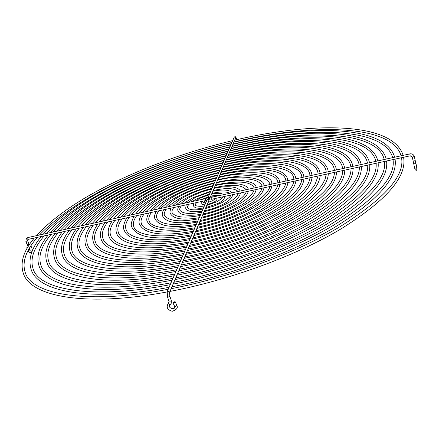 <?xml version="1.0" encoding="UTF-8"?>
<svg xmlns="http://www.w3.org/2000/svg" width="439" height="439" viewBox="0 0 439 439"><rect width="100%" height="100%" fill="white"/><g stroke="black" fill="none" stroke-linecap="round" stroke-linejoin="round"><path stroke-width="0.66" d="M234.091 144.058L235.617 143.723M30.099 250.872L29.654 249.796L28.118 250.493M27.728 247.267L26.878 247.344L28.008 246.795M168.988 301.055L170.776 301.094L171.298 300.435L171.237 303.294L170.085 304.875C166.754 307.788 175.885 310.85 174.618 306.351L175.523 306.471L176.901 305.434C178.152 307.871 176.582 309.819 172.198 311.278C167.166 309.769 165.942 307.004 168.527 302.987L169.75 304.929L170.173 304.759M173.405 302.043L175.128 301.675L174.629 302.378L172.911 302.745L173.405 302.043M209.864 197.638L208.646 196.963L208.026 198.038L209.244 198.713L209.864 197.638M205.688 199.257L205.326 198.664L205.375 199.97L205.737 200.563L205.688 199.257M167.215 291.622L167.495 296.879L168.411 297.049L169.822 296.073L169.492 291.88L167.983 291.03L167.215 291.622L207.065 199.734L207.663 199.235L208.333 199.301L208.865 200.491L169.465 292.588M416.084 164.658L415.415 161.415M410.191 155.818L211.593 199.284L211.236 198.691L211.181 197.38L409.779 153.913M238.492 143.076L238.854 142.999M25.939 241.296L27.185 244.797L28.941 244.128L29.281 244.792M168.614 302.937L168.971 301.242L167.495 296.879M209.842 198.214L235.611 137.961L235.639 137.473L234.651 136.902L234.124 137.341L234.783 136.759C235.43 136.408 236.006 137.078 236.506 138.762L236.764 139.651M235.052 139.284L236.506 138.762M205.326 198.664L27.92 237.543L27.8 238.821L28.431 239.266M27.92 237.543L26.296 238.514L25.885 241.45L27.641 240.781L28.941 244.128M412.27 157.03L414.334 156.569C413.615 154.468 412.089 153.568 409.757 153.864L410.196 155.872L412.27 157.03L413.763 163.851L414.641 162.979L415.837 163.44L416.99 168.625L416.578 168.126M413.137 160.904L414.224 161.009L415.201 160.444L415.837 163.44M414.334 156.569L415.201 160.444M27.641 240.781L27.745 239.678L28.31 239.343L205.737 200.563M240.413 192.984C239.93 196.864 235.672 200.991 227.627 205.359C220.219 209.222 212.037 212.097 203.092 213.98M200.689 214.435C186.998 216.301 179.43 215.072 177.987 210.747C177.51 209.858 177.724 208.437 178.629 206.489M210.802 191.113L192.304 198.033L183.963 203.345M181.367 205.891C179.891 207.861 179.375 209.271 179.831 210.127C182.372 213.7 189.643 214.397 201.649 212.218M232.588 194.696C232.357 197.769 229.12 200.996 222.864 204.371C217.283 207.268 211.148 209.408 204.453 210.797M202.083 211.23C192.266 212.487 186.8 211.472 185.686 208.179L186.18 204.837M209.562 193.978L196.606 198.922L192.205 201.539M189.022 204.217C187.607 205.984 187.107 207.098 187.535 207.576C189.187 210.007 194.351 210.5 203.027 209.046M224.757 196.409C224.653 198.878 222.458 201.21 218.172 203.4L205.792 207.669M203.46 208.048C197.687 208.744 194.334 207.949 193.39 205.666L193.769 203.18M196.875 202.5C195.553 203.762 195.009 204.618 195.245 205.068C194.351 205.913 201.424 206.917 204.382 205.918M216.839 198.137L216.899 198.307C217.546 199.344 216.432 200.722 213.552 202.439L207.115 204.579M204.865 204.81C202.456 204.739 201.205 204.201 201.111 203.197L201.397 201.512M206.928 200.052L203.01 202.598M208.591 199.465L211.28 198.818M214.314 198.691L215 198.889M201.731 199.449L208.284 196.924M210.665 196.277C213.639 195.426 216.855 195.125 220.307 195.382M211.905 193.385C220.652 191.459 226.634 191.426 229.833 193.292M213.118 190.542C225.997 187.667 234.338 187.974 238.136 191.47M239.502 146.522L239.387 146.835M236.84 147.383L236.566 147.158M30.834 245.884C32.146 247.958 32.459 249.89 31.762 251.69C30.51 253.226 29.254 252.902 28.003 250.713M29.66 249.802L29.226 248.485M176.89 305.412L175.128 301.675M208.048 197.462L234.124 137.341M169.822 296.073L171.298 300.435M413.763 163.851C414.482 167.786 415.036 169.789 415.431 169.86C416.979 171.27 417.22 169.465 416.161 164.455M414.959 169.048L415.08 168.516M240.095 191.042C239.376 187.107 227.567 185.066 214.034 188.408M211.752 188.935L201.144 192.15L191.437 196.354C186.504 198.883 182.811 201.479 180.352 204.135M238.372 193.429L236.857 196.129C234.87 198.521 231.479 201.007 226.683 203.592C219.901 207.131 212.361 209.842 204.058 211.724M232.028 192.809C229.559 189.752 223.16 189.225 212.827 191.234M210.517 191.766L195.728 197.237L188.062 202.445M230.585 195.13C231.106 196.167 228.22 198.664 221.931 202.615L214.084 206.039L205.414 208.558M223.72 194.631C221.432 193.089 217.393 192.913 211.598 194.104M209.266 194.658L200.085 198.132L196.024 200.7M222.82 196.831C223.95 196.688 222.096 198.296 217.25 201.655L206.742 205.452M214.177 196.721L210.347 197.023M208.004 197.627L205.238 198.68M215.039 198.872L212.635 200.711L208.053 202.39M205.737 202.796L202.966 202.609M235.008 139.382L235.194 140.014M174.623 306.362L172.911 302.745M29.748 247.612L30.17 250.696M27.185 244.797L28.239 246.422M27.169 248.227L26.878 247.344M236.753 149.117L237.417 149.276M239.678 148.799L240.221 148.371M241.132 146.467L241.148 146.165M248.249 191.272C247.289 196.228 242.026 201.26 232.467 206.363C223.204 211.214 212.948 214.836 201.71 217.217M199.279 217.684C182.915 220.493 173.251 219.05 170.294 213.359C169.706 212.311 169.981 210.572 171.111 208.13M212.026 188.298C203.317 190.521 195.333 193.473 188.062 197.149C182.992 199.761 179.002 202.395 176.105 205.068M173.806 207.543C172.165 209.815 171.611 211.543 172.137 212.728C175.627 217.453 185 218.353 200.255 215.439M214.314 187.749C231.139 183.919 241.757 184.578 246.164 189.714M248.073 189.286L248.073 189.297C248.995 185.296 234.947 180.698 215.22 185.631M212.959 186.147C203.636 188.413 195.048 191.53 187.201 195.481C180.627 198.851 175.809 202.291 172.752 205.803M246.186 191.722C246.235 192.222 245.593 193.379 244.249 195.196C241.752 198.214 237.504 201.342 231.507 204.585C222.875 209.101 213.272 212.553 202.686 214.94M256.113 189.555C255.224 195.07 248.979 201.013 237.378 207.384C226.239 213.244 213.881 217.618 200.299 220.51M197.846 220.987C177.833 224.444 166.09 222.792 162.611 216.026C161.898 214.792 162.238 212.706 163.626 209.765M213.222 185.538C202.588 188.199 192.809 191.783 183.881 196.282C177.142 199.734 171.995 203.224 168.428 206.747M166.299 209.183C164.444 211.834 163.824 213.897 164.455 215.379C168.922 221.251 180.385 222.359 198.834 218.721M215.494 184.995C233.899 181.049 250.268 180.424 254.033 187.651L254.11 187.974M216.394 182.893C240.106 176.922 257.133 182.443 255.921 187.14L256.019 187.552M214.144 183.409C202.9 186.114 192.529 189.857 183.03 194.625C174.815 198.812 168.883 203.087 165.229 207.449M254.038 190.005C254.06 190.691 253.292 192.101 251.728 194.236C248.737 197.879 243.634 201.666 236.407 205.595C225.909 211.115 214.199 215.319 201.281 218.21M263.998 187.832C262.676 194.455 255.465 201.32 242.366 208.415C229.334 215.308 214.83 220.455 198.867 223.857M196.392 224.345C172.741 228.445 158.918 226.573 154.929 218.743C154.089 217.31 154.501 214.863 156.174 211.395M214.402 182.822C201.869 185.922 190.323 190.125 179.76 195.426C171.375 199.707 165.08 204.036 160.866 208.404M158.841 210.813C156.734 213.848 156.043 216.273 156.772 218.084C160.937 225.723 177.098 225.794 197.385 222.057M216.652 182.289C238.015 177.811 257.04 176.703 261.896 185.543L262.039 186.235M217.546 180.199C244.38 173.345 264.991 179.233 263.79 185.044L263.96 185.812M215.319 180.709C202.181 183.853 190.049 188.21 178.914 193.78C169.075 198.779 162.024 203.883 157.76 209.085M261.918 188.282C261.869 189.302 260.936 191.014 259.136 193.418C255.652 197.654 249.736 202.055 241.384 206.615C228.993 213.162 215.154 218.134 199.86 221.541M271.917 186.098C270.309 193.72 262.149 201.512 247.437 209.469C232.478 217.415 215.807 223.347 197.407 227.27M194.911 227.764C167.621 232.483 151.735 230.398 147.252 221.508C146.269 219.873 146.769 217.042 148.755 213.019M215.56 180.149C201.166 183.678 187.881 188.49 175.693 194.587C165.684 199.679 158.243 204.832 153.387 210.045M151.428 212.432C149.041 215.862 148.261 218.666 149.095 220.839C150.626 227.737 170.014 230.837 195.915 225.448M217.793 179.622C242.301 174.497 264.234 173.191 269.787 183.48L269.98 184.495M218.677 177.548C249.341 169.668 273.146 176.368 271.686 182.992L271.911 184.073M216.465 178.053C201.479 181.631 187.607 186.597 174.859 192.951C163.401 198.746 155.23 204.667 150.341 210.715M269.842 186.553C269.733 187.837 268.701 189.802 266.736 192.447C262.802 197.314 256.036 202.384 246.444 207.652C232.138 215.242 216.125 221.004 198.412 224.933M279.868 184.358C279.001 191.964 269.908 200.689 252.584 210.533C235.683 219.555 216.8 226.288 195.926 230.738M193.401 231.238C162.485 236.577 144.546 234.272 139.575 224.329C138.422 222.633 139.02 219.401 141.369 214.633M216.701 177.515C200.48 181.472 185.472 186.888 171.687 193.753C160.059 199.641 151.488 205.617 145.968 211.669M144.047 214.045C141.331 217.963 140.453 221.163 141.418 223.649C143.235 231.518 165.069 234.997 194.417 228.9M218.913 176.994C248.77 169.827 275.681 171.945 277.711 181.461L277.931 182.75M219.796 174.941C249.654 168.296 276.142 169.35 279.616 180.978L279.873 182.328M217.601 175.441C200.788 179.441 185.209 185.006 170.859 192.128C157.799 198.708 148.497 205.441 142.96 212.333M277.794 184.814C277.635 186.399 276.499 188.611 274.402 191.453C270.04 196.968 262.429 202.719 251.58 208.712C235.337 217.365 217.124 223.923 196.935 228.384M287.858 182.613C287.095 190.872 277.086 200.541 257.819 211.62C238.948 221.739 217.815 229.29 194.417 234.272M191.87 234.777C157.327 240.715 137.336 238.19 131.898 227.204C130.586 225.289 131.288 221.635 134.016 216.24M217.826 174.925C199.8 179.304 183.107 185.307 167.736 192.935C154.512 199.608 144.799 206.39 138.598 213.288M136.705 215.653C133.637 220.032 132.649 223.654 133.741 226.508C135.843 235.337 160.087 239.217 192.891 232.418M220.021 174.409C253.16 166.469 283.292 168.675 285.657 179.485L285.91 181.005M220.894 172.368C254.049 164.949 283.753 166.074 287.572 179.013L287.863 180.577M218.715 172.867C200.113 177.29 182.843 183.436 166.913 191.316C152.262 198.669 141.83 206.209 135.618 213.941M285.784 183.068C284.357 190.718 274.693 199.624 256.799 209.782C238.596 219.527 218.139 226.903 195.432 231.896M295.875 180.863C294.668 190.471 283.753 201.095 263.137 212.723C242.279 223.967 218.858 232.346 192.875 237.867M190.306 238.377C154.325 245.33 127.936 241.741 124.221 230.135C122.733 227.989 123.557 223.89 126.695 217.837M218.929 172.379C199.141 177.169 180.775 183.749 163.84 192.123C149.03 199.564 138.175 207.153 131.283 214.891M129.401 217.25C125.927 222.194 124.813 226.25 126.064 229.427C128.457 239.2 155.077 243.491 191.338 235.995M221.108 171.868C257.528 163.143 290.931 165.421 293.642 177.554L293.916 179.249M221.975 169.838C258.417 161.634 291.397 162.82 295.562 177.093L295.875 178.821M219.813 170.337C199.449 175.172 180.517 181.9 163.028 190.521C146.796 198.631 135.223 206.972 128.314 215.538M293.812 181.312C292.423 189.741 281.854 199.597 262.105 210.874C241.916 221.733 219.182 229.932 193.901 235.474M303.931 179.101C302.8 189.5 291.002 201.084 268.536 213.842C245.664 226.233 219.923 235.463 191.305 241.532M188.715 242.048C149.282 249.681 120.538 245.653 116.538 233.12C115.199 228.895 116.154 224.334 119.408 219.434M220.016 169.866C198.488 175.062 178.481 182.218 159.994 191.327C143.613 199.52 131.618 207.905 124.007 216.487M122.124 218.836C118.245 224.285 116.993 228.807 118.382 232.396C121.06 243.113 150.028 247.826 189.758 239.645M222.183 169.361C261.863 159.851 298.591 162.189 301.659 175.666L301.955 177.488M223.045 167.347C262.758 158.358 299.063 159.576 303.585 175.216L303.92 177.054M220.899 167.841C198.796 173.081 178.229 180.38 159.187 189.73C141.391 198.587 128.682 207.724 121.049 217.135M301.873 179.551C300.567 188.754 289.109 199.564 267.494 211.982C245.297 223.983 220.246 233.027 192.342 239.112M312.025 177.334C311.015 188.518 298.35 201.067 274.035 214.984C249.116 228.543 221.009 238.64 189.714 245.264M187.096 245.78C144.201 254.093 113.141 249.615 108.85 236.16C107.363 231.496 108.46 226.447 112.148 221.02M221.091 167.396C197.852 172.993 176.22 180.709 156.202 190.542C138.269 199.476 125.126 208.651 116.769 218.073M114.886 220.422C110.513 226.535 109.113 231.534 110.699 235.425C113.668 247.064 144.941 252.222 188.144 243.354M223.237 166.891C266.171 156.602 306.279 158.967 309.709 173.822L310.022 175.721M224.093 164.894C267.077 155.121 306.757 156.35 311.652 173.383L311.992 175.287M221.964 165.382C198.154 171.029 175.968 178.887 155.406 188.951C136.057 198.543 122.19 208.465 113.811 218.721M309.972 177.779C308.793 187.749 296.462 199.525 272.976 213.107C248.743 226.272 221.338 236.177 190.756 242.822M320.157 175.556C319.312 187.524 305.796 201.057 279.616 216.142C252.639 230.903 222.129 241.878 188.084 249.067M185.445 249.588C139.081 258.571 105.739 253.621 101.157 239.26C99.51 234.135 100.767 228.582 104.921 222.6M222.145 164.96C197.226 170.958 173.998 179.227 152.465 189.763C132.99 199.427 118.689 209.387 109.569 219.648M107.676 221.997C102.825 228.664 101.266 234.168 103.006 238.509C106.265 251.07 139.816 256.678 186.509 247.141M224.28 164.46C270.457 153.387 314 155.763 317.803 172.022L318.127 173.943M225.13 162.474C271.362 151.916 314.478 153.14 319.751 171.594L320.097 173.509M223.012 162.962C197.528 169.01 173.751 177.416 151.674 188.188C130.784 198.499 115.764 209.2 106.611 220.296M318.105 176.001L315.081 184.336C314.072 185.889 314.461 185.675 309.802 191.256C302.833 198.691 292.418 206.357 278.546 214.254C252.255 228.604 222.452 239.392 189.138 246.603M328.323 173.767C327.692 186.52 313.347 201.035 285.295 217.316C258.648 232.396 220.85 246.092 186.427 252.941M183.765 253.462C133.922 263.115 98.325 257.677 93.458 242.421C91.641 236.813 93.068 230.727 97.727 224.17M223.188 162.556C196.612 168.949 171.803 177.762 148.772 189C127.771 199.377 112.313 210.116 102.408 221.218M100.504 223.566C95.071 230.996 93.337 237.027 95.307 241.653C98.857 255.119 134.658 261.2 184.835 250.993M225.306 162.062C274.71 150.204 321.743 152.569 325.93 170.266L326.259 172.159M226.145 160.092C275.626 148.75 322.231 149.94 327.889 169.849L328.235 171.726M224.049 160.575C196.913 167.018 171.561 175.968 147.987 187.431C125.576 198.45 109.393 209.93 99.444 221.871M326.281 174.217L325.101 179.26L322.144 184.874L317.732 190.51L311.657 196.518L303.986 202.747L294.799 209.079L284.209 215.417C258.154 230.107 221.278 243.546 187.491 250.455M336.532 171.978C336.153 185.499 321.002 201.007 291.068 218.512C262.544 234.755 221.777 249.555 184.742 256.886M182.053 257.413C128.731 267.719 90.906 261.787 85.742 245.637C83.761 239.529 85.364 232.895 90.56 225.739M224.214 160.191C196.008 166.974 169.646 176.324 145.133 188.243C122.618 199.322 105.997 210.835 95.279 222.782M93.359 225.125C87.377 233.164 85.451 239.738 87.597 244.863C91.449 259.224 129.461 265.787 183.134 254.922M226.315 159.703C278.941 147.054 329.524 149.386 334.106 168.554L334.43 170.37M227.15 157.744C279.862 145.616 330.018 146.752 336.071 168.148L336.411 169.937M225.064 158.227C196.31 165.053 169.405 174.541 144.354 186.685C120.429 198.401 103.077 210.649 92.305 223.435M334.491 172.423C333.98 184.66 319.137 199.388 289.97 216.603C262.039 232.445 222.211 246.981 185.812 254.379M344.774 170.173C344.703 184.462 328.762 200.98 296.945 219.73C266.522 237.159 222.727 253.089 183.019 260.909M180.303 261.441C123.496 272.394 83.481 265.946 78.016 248.918C75.854 242.284 77.654 235.074 83.426 227.298M225.223 157.864C195.415 165.031 167.522 174.909 141.539 187.497C117.526 199.268 99.741 211.543 88.184 224.334M86.247 226.683C79.613 235.518 77.489 242.668 79.871 248.128C84.025 263.378 124.221 270.446 181.395 258.922M227.309 157.376C283.144 143.943 337.339 146.22 342.321 166.886L342.634 168.571M228.143 155.428C284.071 142.516 337.838 143.575 344.302 166.491L344.62 168.137M226.069 155.911C195.712 163.127 167.281 173.136 140.765 185.949C115.347 198.351 96.821 211.362 85.199 224.987M342.733 170.617C342.541 183.606 326.907 199.333 295.826 217.804C266.012 234.821 223.166 250.493 184.1 258.379M353.055 168.362C353.346 183.414 336.631 200.952 302.915 220.971C270.589 239.606 223.692 256.7 181.263 265.013M178.525 265.546C118.223 277.141 76.046 270.166 70.278 252.266C67.93 245.077 69.944 237.274 76.32 228.851M226.222 155.565C194.834 163.11 165.426 173.509 137.994 186.762C112.494 199.207 93.534 212.251 81.122 225.882M79.163 228.231C72.177 237.022 69.834 244.764 72.139 251.459C76.595 267.592 118.947 275.171 179.628 263.005M228.291 155.082C287.32 140.864 345.186 143.054 350.585 165.262L350.876 166.765M229.114 153.151C288.253 139.448 345.691 140.403 352.577 164.883L352.868 166.332M227.062 153.628C195.13 161.223 165.185 171.753 137.231 185.22C110.321 198.296 90.621 212.07 78.126 226.54M351.019 168.812C351.195 182.531 334.781 199.273 301.785 219.028C270.067 237.247 224.131 254.077 182.355 262.462M361.379 166.546C362.071 182.355 344.61 200.914 308.996 222.233C274.748 242.098 224.675 260.393 179.474 269.195M176.708 269.733C112.911 281.959 68.594 274.441 62.525 255.679C59.978 247.92 62.217 239.491 69.247 230.398M227.199 153.304C194.263 161.223 163.357 172.132 134.493 186.032C107.522 199.147 87.388 212.942 74.092 227.424M72.111 229.773C64.467 239.239 61.894 247.601 64.39 254.85C69.153 271.856 113.63 279.967 177.822 267.164M229.257 152.821C291.474 137.813 353.071 139.904 358.899 163.687L359.151 164.954M230.08 150.901C292.407 136.414 353.582 137.242 360.902 163.313L361.149 164.515M228.039 151.378C194.559 159.346 163.127 170.392 133.736 184.506C105.355 198.241 84.475 212.767 71.085 228.082M359.338 166.99C359.936 181.444 342.771 199.207 307.843 220.274C274.216 239.716 225.119 257.737 180.577 266.621M369.737 164.718C370.889 181.28 352.704 200.875 315.18 223.511C279.001 244.638 225.673 264.168 177.647 273.459M174.859 274.002C107.555 286.848 61.131 278.77 54.754 259.153C52.005 250.801 54.485 241.724 62.201 231.935M228.17 151.076C193.703 159.362 161.327 170.776 131.041 185.318C102.611 199.087 81.292 213.634 67.096 228.955M65.093 231.304C56.746 241.477 53.926 250.482 56.62 258.313C61.696 276.186 108.268 284.834 175.979 271.412M230.212 150.593C295.601 134.8 360.995 136.759 367.262 162.156L367.465 163.132M231.024 148.689C296.539 133.412 361.511 134.093 369.276 161.793L369.468 162.693M228.999 149.161C193.994 157.502 161.091 169.048 130.29 183.798C100.454 198.181 78.378 213.458 64.072 229.619M367.701 165.163C368.765 180.341 350.871 199.136 314.011 221.541C278.452 242.235 226.118 261.479 178.761 270.863M378.138 162.88C379.801 180.188 360.913 200.832 321.474 224.817C283.353 247.234 226.689 268.02 175.787 277.816M172.971 278.353C102.161 291.814 53.657 283.166 46.968 262.703C43.999 253.72 46.743 243.98 55.188 233.471M229.12 148.876C193.149 157.53 159.319 169.443 127.628 184.61C97.754 199.021 75.256 214.314 60.127 230.486M58.102 232.835C49.02 243.733 45.93 253.402 48.839 261.842C54.227 280.576 102.869 289.784 174.102 275.741M231.15 148.398C299.7 131.815 368.952 133.621 375.68 160.669L375.817 161.3M231.962 146.505C300.644 130.443 369.479 130.943 377.705 160.317L377.825 160.861M229.948 146.972C193.445 155.68 159.094 167.725 126.887 183.096C95.603 198.121 72.342 214.139 57.086 231.15M376.097 163.33C377.688 179.222 359.086 199.059 320.289 222.836C282.787 244.803 227.144 265.31 176.912 275.187M386.578 161.036C388.8 179.079 369.237 200.782 327.878 226.145C287.797 249.873 227.726 271.966 173.888 282.255M171.04 282.798C96.717 296.857 46.166 287.627 39.159 266.319C35.971 256.689 38.983 246.252 48.208 234.997M230.063 146.708C192.611 155.724 157.343 168.126 124.264 183.914C92.958 198.955 69.269 214.984 53.196 232.006M51.143 234.355C41.277 246.005 37.908 256.371 41.03 265.441C46.748 285.026 97.425 294.805 172.187 280.153M232.077 146.231C303.772 128.868 376.953 130.487 384.152 159.231L384.207 159.461M232.879 144.349C304.721 127.502 377.485 127.798 386.194 158.891L386.221 159.017M230.881 144.821C192.902 153.891 157.118 166.419 123.524 182.41C90.818 198.06 66.355 214.814 50.134 232.675M384.537 161.486C386.704 178.091 367.416 198.982 326.676 224.148C287.221 247.42 228.181 269.217 175.024 279.605M395.056 159.181C397.899 177.96 377.677 200.727 334.403 227.495C292.347 252.568 228.779 275.994 171.951 286.782M169.075 287.331C91.235 301.983 38.654 292.149 31.323 270.007C27.909 259.701 31.218 248.54 41.25 236.517M230.991 144.568C192.079 153.946 155.395 166.831 120.944 183.222C88.217 198.889 63.337 215.653 46.287 233.515M44.213 235.869C33.523 248.298 29.852 259.378 33.205 269.112C39.247 289.542 91.943 299.908 170.233 284.664M232.988 144.096C307.635 125.998 384.608 127.337 392.631 157.617M394.661 157.173C384.987 124.654 308.529 124.66 233.789 142.225M231.803 142.691C192.37 152.124 155.17 165.135 120.209 181.73C86.082 197.994 60.417 215.483 43.214 234.19M393.009 159.631C395.813 176.944 375.866 198.894 333.174 225.487C291.759 250.087 229.24 273.217 173.098 284.11M403.578 157.321C407.09 176.818 386.243 200.667 341.043 228.873C297.005 255.317 229.855 280.12 169.97 291.408M167.1 291.951C85.726 307.196 31.131 296.748 23.47 273.766C19.81 262.758 23.432 250.845 34.324 238.031M231.902 142.461C191.558 152.19 153.474 165.552 117.663 182.542C83.536 198.818 57.454 216.312 39.417 235.024M37.31 237.378C25.753 250.609 21.769 262.434 25.358 272.86C31.729 294.13 86.412 305.094 168.236 289.263M233.894 141.989C311.251 123.222 391.797 124.177 401.092 155.763M403.134 155.313C392.219 121.515 312.178 121.883 234.684 140.134M232.714 140.595C191.843 150.385 153.249 163.868 116.933 181.055C81.407 197.929 54.535 216.147 36.316 235.699M401.526 157.771C405.01 175.781 384.438 198.807 339.797 226.848C296.402 252.809 230.321 277.311 171.128 288.703"/></g></svg>
